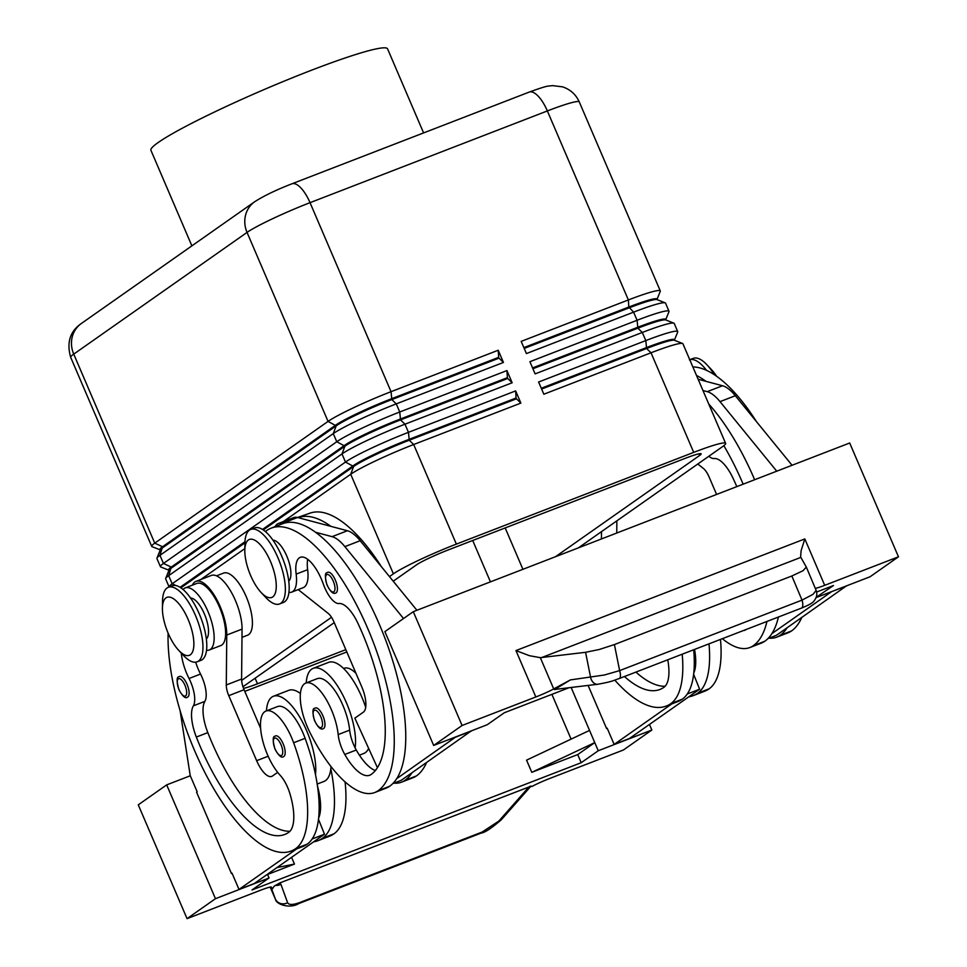 <?xml version="1.0" encoding="UTF-8"?>
<svg xmlns="http://www.w3.org/2000/svg" width="967" height="967" viewBox="0 0 967 967"><rect width="100%" height="100%" fill="white"/><g stroke="black" fill="none" stroke-linecap="round" stroke-linejoin="round"><path stroke-width="1.45" d="M332.503 575.111A11.096 4.231 68.9 0 1 337.024 585.361A11.096 4.231 68.9 0 1 336.165 592.795A11.096 4.231 68.9 0 1 335.815 592.989C333.264 594.463 330.279 591.671 326.858 584.6C324.839 576.658 324.936 572.682 327.124 572.645L327.813 572.283A11.096 4.231 68.9 0 1 332.503 575.111M265.466 531.669A33.289 12.692 68.9 0 1 266.626 530.581A142.052 54.152 68.9 0 1 271.159 528.151A142.052 54.152 68.9 0 1 370.409 634.896A142.052 54.152 68.9 0 1 378.121 790.728A105.004 40.034 68.9 0 1 374.761 792.517A105.004 40.034 68.9 0 1 309.5 731.608A37.737 14.384 68.9 0 1 305.753 683.101L317.236 678.665A37.737 14.384 68.9 0 1 340.686 700.555A37.737 14.384 68.9 0 1 349.667 730.133A22.193 8.461 -111.1 0 0 355.131 747.902A48.834 18.615 -111.1 0 0 346.464 702.888A48.834 18.615 -111.1 0 0 313.235 668.318A48.834 18.615 -111.1 0 0 306.213 682.92M368.645 748.41A48.834 18.615 68.9 0 1 363.749 753.486L359.41 755.167M365.707 707.361A48.834 18.615 -111.1 0 0 361.779 696.965A48.834 18.615 -111.1 0 0 328.538 662.395L313.235 668.318M305.753 683.101A37.737 14.384 68.9 0 1 329.203 704.991A37.737 14.384 68.9 0 1 338.184 734.569A22.193 8.461 -111.1 0 0 344.784 754.453A44.397 16.922 -111.1 0 0 369.732 775.22A44.397 16.922 -111.1 0 0 371.147 774.47A124.296 47.383 -111.1 0 0 358.02 623.51A31.077 11.846 -111.1 0 0 339.018 603.529A22.193 8.461 68.9 0 1 323.353 584.165A31.077 11.846 -111.1 0 0 300.314 557.318A31.077 11.846 -111.1 0 0 296.156 574.12A33.289 12.692 68.9 0 1 291.696 592.118A33.289 12.692 68.9 0 1 288.94 592.396M355.989 673.358A37.737 14.384 -111.1 0 0 344.022 668.306L343.563 668.487M275.22 736.08A11.096 4.231 68.9 0 1 275.571 735.887A11.096 4.231 68.9 0 1 283.331 744.227A11.096 4.231 68.9 0 1 283.935 756.399A11.096 4.231 68.9 0 1 283.573 756.593C281.578 758.358 278.714 755.856 274.979 749.087C272.67 740.686 272.646 736.407 274.894 736.25L275.571 735.887M541.278 388.25L646.246 347.685A47.057 4.098 -23.2 0 1 670.53 339.695A47.057 4.098 -23.2 0 1 674.434 339.719L674.712 340.372M674.507 339.888L677.686 332.032A53.27 4.642 156.8 0 0 677.71 331.584A53.27 4.642 156.8 0 0 673.286 331.548A53.27 4.642 156.8 0 0 645.799 340.589L538.607 382.025L543.841 394.222L651.021 352.786A53.27 4.642 -23.2 0 1 678.508 343.744A53.27 4.642 -23.2 0 1 682.581 343.478A53.27 4.642 -23.2 0 1 682.932 343.781L725.613 443.357A53.27 4.642 -23.2 0 1 722.591 446.597L578.423 547.842M682.581 343.478L674.47 340.275A47.057 4.098 156.8 0 0 670.868 340.505A47.057 4.098 156.8 0 0 646.597 348.495L651.021 352.786L693.702 452.375A53.27 4.642 -23.2 0 1 721.189 443.321A53.27 4.642 -23.2 0 1 725.613 443.357M532.575 367.931L637.531 327.354A47.057 4.098 -23.2 0 1 661.815 319.364A47.057 4.098 -23.2 0 1 665.719 319.4L665.997 320.041M665.792 319.557L668.971 311.712A53.27 4.642 156.8 0 0 668.995 311.253A53.27 4.642 156.8 0 0 664.571 311.229A53.27 4.642 156.8 0 0 637.084 320.27L529.904 361.694L535.126 373.891L642.306 332.467A53.27 4.642 -23.2 0 1 669.793 323.413A53.27 4.642 -23.2 0 1 673.878 323.159A53.27 4.642 -23.2 0 1 674.229 323.449L677.71 331.584M673.878 323.159L665.767 319.956A47.057 4.098 156.8 0 0 662.165 320.174A47.057 4.098 156.8 0 0 637.882 328.176L532.914 368.741M657.089 299.238L660.256 291.393A53.27 4.642 156.8 0 0 660.292 290.934A53.27 4.642 156.8 0 0 655.856 290.898A53.27 4.642 156.8 0 0 628.369 299.951L521.189 341.375L526.411 353.571L633.603 312.148A53.27 4.642 -23.2 0 1 661.09 303.094A53.27 4.642 -23.2 0 1 665.163 302.84A53.27 4.642 -23.2 0 1 665.514 303.13L668.995 311.253M523.86 347.6L628.816 307.035A47.057 4.098 -23.2 0 1 653.1 299.045A47.057 4.098 -23.2 0 1 657.016 299.069L657.294 299.722M665.163 302.84L657.052 299.625A47.057 4.098 156.8 0 0 653.45 299.855A47.057 4.098 156.8 0 0 629.166 307.844L524.211 348.422M283.283 521.612L350.707 474.253A53.27 4.642 -23.2 0 1 376.211 460.582A53.27 4.642 -23.2 0 1 413.683 444.518L520.875 403.094L515.641 390.898L516.088 397.993L408.908 439.417A47.057 4.098 156.8 0 0 375.812 453.608A47.057 4.098 156.8 0 0 353.281 465.671L262.48 529.445M515.641 390.898L408.461 432.334A53.27 4.642 156.8 0 0 370.99 448.386A53.27 4.642 156.8 0 0 345.473 462.057L172.162 583.79A53.27 4.642 156.8 0 0 169.128 586.993L165.647 578.882A53.27 4.642 -23.2 0 1 165.683 578.435A53.27 4.642 -23.2 0 1 168.681 575.655L341.992 453.922A53.27 4.642 -23.2 0 1 367.496 440.263A53.27 4.642 -23.2 0 1 404.98 424.199L512.159 382.775L506.938 370.579L399.746 412.002A53.27 4.642 156.8 0 0 362.274 428.067A53.27 4.642 156.8 0 0 336.77 441.738L163.447 563.459A53.27 4.642 156.8 0 0 160.425 566.686A53.27 4.642 156.8 0 0 160.776 566.988L168.645 570.095M263.254 529.952L353.62 466.493L350.707 474.253L393.388 573.83A53.27 4.642 -23.2 0 1 418.892 560.171A53.27 4.642 -23.2 0 1 456.364 544.107L413.683 444.518L409.259 440.227L516.438 398.803L520.875 403.094M165.683 578.435L168.947 570.349A47.057 4.098 -23.2 0 1 171.594 567.895L344.917 446.162L341.992 453.922L345.473 462.057L353.62 466.493A47.057 4.098 -23.2 0 1 376.151 454.417A47.057 4.098 -23.2 0 1 409.259 440.227L408.461 432.334L404.98 424.199L400.543 419.908L507.735 378.472L512.159 382.775M160.425 566.686L156.944 558.563A53.27 4.642 -23.2 0 1 156.968 558.104A53.27 4.642 -23.2 0 1 159.966 555.336L333.277 433.603A53.27 4.642 -23.2 0 1 358.793 419.932A53.27 4.642 -23.2 0 1 396.265 403.88L503.444 362.444L498.223 350.247L498.67 357.343L391.49 398.767A47.057 4.098 156.8 0 0 358.382 412.957A47.057 4.098 156.8 0 0 335.851 425.033L162.541 546.754A47.057 4.098 156.8 0 0 159.869 549.607L160.208 550.428M498.223 350.247L391.043 391.683A53.27 4.642 156.8 0 0 353.559 407.748A53.27 4.642 156.8 0 0 328.055 421.407L154.744 543.14A53.27 4.642 156.8 0 0 151.71 546.367A53.27 4.642 156.8 0 0 152.061 546.657L159.942 549.776M506.938 370.579L507.385 377.662L400.205 419.098A47.057 4.098 156.8 0 0 367.097 433.276A47.057 4.098 156.8 0 0 344.566 445.352L171.256 567.085A47.057 4.098 156.8 0 0 168.572 569.938L168.923 570.748M156.968 558.104L160.244 550.018A47.057 4.098 -23.2 0 1 162.891 547.576L336.202 425.843L333.277 433.603L336.77 441.738L344.917 446.162A47.057 4.098 -23.2 0 1 367.448 434.098A47.057 4.098 -23.2 0 1 400.543 419.908L399.746 412.002L396.265 403.88L391.84 399.576L499.02 358.153L503.444 362.444M176.091 585.603L172.162 583.79L168.681 575.655L171.256 567.085L163.447 563.459L159.966 555.336L162.541 546.754L154.744 543.14L73.734 354.127L247.044 232.406L328.055 421.407L336.202 425.843A47.057 4.098 -23.2 0 1 358.733 413.767A47.057 4.098 -23.2 0 1 391.84 399.576L391.043 391.683L310.032 202.671L547.358 110.939A53.27 4.642 -23.2 0 1 574.845 101.898A53.27 4.642 -23.2 0 1 579.281 101.934L660.292 290.934M714.323 374.725A39.949 15.23 -111.1 0 0 706.95 364.813A39.949 15.23 -111.1 0 0 693.242 358.382L689.423 359.869M716.607 376.284A31.077 11.846 -111.1 0 0 711.7 369.89L706.95 364.813M706.539 370.373A39.949 15.23 -111.1 0 0 689.773 359.736M162.42 608.219L162.516 601.269A39.949 15.23 68.9 0 1 167.061 587.984A39.949 15.23 68.9 0 1 168.343 587.295A39.949 15.23 68.9 0 1 196.253 617.321A39.949 15.23 68.9 0 1 198.428 661.15A39.949 15.23 68.9 0 1 197.147 661.827A39.949 15.23 68.9 0 1 183.44 655.408L178.69 650.332A31.077 11.846 68.9 0 1 162.42 608.219A31.077 11.846 68.9 0 1 165.961 597.884A31.077 11.846 68.9 0 1 188.094 619.351A31.077 11.846 68.9 0 1 190.342 654.792A31.077 11.846 68.9 0 1 178.69 650.332M168.343 587.295L172.174 585.821A39.949 15.23 68.9 0 1 200.084 615.834A39.949 15.23 68.9 0 1 202.248 659.663A39.949 15.23 68.9 0 1 200.979 660.352L197.147 661.827M261.09 592.457L265.84 597.533A39.949 15.23 -111.1 0 0 279.548 603.952A39.949 15.23 -111.1 0 0 280.817 603.275A39.949 15.23 -111.1 0 0 278.653 559.446A39.949 15.23 -111.1 0 0 250.731 529.42A39.949 15.23 -111.1 0 0 249.462 530.109A39.949 15.23 -111.1 0 0 244.917 543.394L244.82 550.344A31.077 11.846 -111.1 0 0 261.09 592.457A31.077 11.846 -111.1 0 0 272.742 596.917A31.077 11.846 -111.1 0 0 270.494 561.489A31.077 11.846 -111.1 0 0 248.35 540.009A31.077 11.846 -111.1 0 0 244.82 550.344M279.548 603.952L283.367 602.477A39.949 15.23 -111.1 0 0 284.649 601.788A39.949 15.23 -111.1 0 0 282.485 557.971A39.949 15.23 -111.1 0 0 254.563 527.946L250.731 529.42M216.475 575.824L223.57 573.093A33.289 12.692 68.9 0 1 235.815 579.354A33.289 12.692 68.9 0 1 251.166 612.123A33.289 12.692 68.9 0 1 247.576 635.198L241.992 637.362M206.551 650.259A33.289 12.692 -111.1 0 0 209.295 649.993A33.289 12.692 -111.1 0 0 212.897 626.918A33.289 12.692 -111.1 0 0 197.534 594.149A33.289 12.692 -111.1 0 0 185.289 587.888A33.289 12.692 -111.1 0 0 184.226 588.456A142.052 54.152 -111.1 0 0 182.944 589.423M209.295 649.993L220.778 645.557A33.289 12.692 -111.1 0 0 224.38 622.482A33.289 12.692 -111.1 0 0 209.017 589.713A33.289 12.692 -111.1 0 0 196.772 583.452L185.289 587.888M168.113 633.107A142.052 54.152 -111.1 0 0 211.169 784.225A142.052 54.152 -111.1 0 0 291.188 851.02A142.052 54.152 -111.1 0 0 295.721 848.591A105.004 40.034 -111.1 0 0 293.63 742.753A37.737 14.384 -111.1 0 0 265.961 711.047A37.737 14.384 -111.1 0 0 265.514 749.727A37.737 14.384 -111.1 0 0 280.176 775.304A22.193 8.461 68.9 0 1 289.737 793.121A44.397 16.922 68.9 0 1 288.758 832.333A124.296 47.383 68.9 0 1 284.781 834.461A124.296 47.383 68.9 0 1 196.337 737.059A31.077 11.846 68.9 0 1 193.388 705.813A22.193 8.461 -111.1 0 0 189.049 678.496A31.077 11.846 68.9 0 1 181.276 653.088M266.433 710.866A48.834 18.615 68.9 0 1 273.456 696.252A48.834 18.615 68.9 0 1 306.684 730.822A48.834 18.615 68.9 0 1 315.508 774.688A105.004 40.034 -111.1 0 0 305.113 738.317A37.737 14.384 -111.1 0 0 277.444 706.611M273.456 696.252L288.77 690.329A48.834 18.615 68.9 0 1 300.399 693.508M179.137 676.634A11.096 4.231 68.9 0 1 179.499 676.453A11.096 4.231 68.9 0 1 187.247 684.793A11.096 4.231 68.9 0 1 187.852 696.965A11.096 4.231 68.9 0 1 187.501 697.147C185.495 698.923 182.63 696.421 178.907 689.652C176.598 681.252 176.562 676.973 178.822 676.815L179.499 676.453M320.041 710.781A11.096 4.231 68.9 0 1 324.561 721.031A11.096 4.231 68.9 0 1 323.703 728.465A11.096 4.231 68.9 0 1 323.353 728.647C320.802 730.133 317.817 727.341 314.396 720.27C312.389 712.328 312.474 708.34 314.674 708.315L315.351 707.953A11.096 4.231 68.9 0 1 320.041 710.781M531.802 786.534A17.757 1.547 -23.2 0 1 540.045 782.521A17.757 1.547 -23.2 0 1 549.667 778.495L623.437 749.981L651.843 730.025L598.259 750.743L581.203 762.709L252 889.954L269.056 877.976L215.46 898.694L187.054 918.65L260.812 890.136A17.757 1.547 -23.2 0 1 268.451 887.501A17.757 1.547 -23.2 0 1 271.449 887.138A17.757 1.547 -23.2 0 1 271.461 887.162L271.896 889.555L274.181 886.171L279.91 882.883L530.98 786.207M554.587 689.556L570.385 679.91L553.716 688.927A17.757 1.547 -23.2 0 1 545.461 692.94A17.757 1.547 -23.2 0 1 535.839 696.965L462.081 725.48L413.296 611.676L384.89 631.62L433.663 745.436L462.081 725.48M413.296 611.676L849.691 442.995L898.464 556.811L824.706 585.325L804.822 538.921L515.955 650.573L529.505 655.711L540.323 657.669L585.579 652.302L590.632 677.48A8.884 6.358 83.1 0 0 594.089 683.198A8.884 6.358 83.1 0 0 597.775 684.261A8.884 6.358 83.1 0 0 597.811 684.261A8.884 6.358 83.1 0 0 598.077 684.225M804.822 538.921L801.099 550.731L800.616 556.956L806.321 567.073L803.033 570.723L791.84 575.994L614.408 644.566L599.274 649.486L585.579 652.302M816.112 590.329L816.16 590.414C817.502 594.052 816.74 597.63 813.863 601.16C812.788 602.852 808.666 605.161 801.51 608.086A8.884 3.384 -111.1 0 0 801.522 608.086A8.884 3.384 -111.1 0 0 802.743 605.946A8.884 3.384 -111.1 0 0 802.018 600.12L619.629 670.614L604.387 675.002L570.385 679.91M529.698 787.549A8.884 5.959 -138.6 0 1 529.517 787.767A8.884 5.959 -138.6 0 1 529.505 787.779A8.884 5.959 -138.6 0 1 526.979 789.169L498.839 821.08A8.884 5.959 -138.6 0 0 501.365 819.69A8.884 5.959 -138.6 0 0 501.377 819.678C491.623 828.163 484.902 832.635 481.179 833.058A8.884 3.384 -111.1 0 0 482.122 832.055L299.734 902.549C292.941 905.015 288.903 905.076 287.61 902.719A8.884 8.34 160 0 1 275.317 898.935L275.426 899.213M299.734 902.549A8.884 3.384 68.9 0 1 298.803 903.565A8.884 3.384 68.9 0 1 298.658 903.613M824.706 585.325A17.757 1.547 -23.2 0 1 817.055 587.96A17.757 1.547 -23.2 0 1 815.302 588.383M806.321 567.073L816.16 590.414L812.993 594.367L802.018 600.12L791.84 575.994M614.408 644.566L619.629 670.614A8.884 3.384 68.9 0 1 620.367 676.441A8.884 3.384 68.9 0 1 619.146 678.58A8.884 3.384 68.9 0 1 619.134 678.58A8.884 3.384 68.9 0 1 619.037 678.616M423.594 132.914L387.574 48.858A128.732 11.217 156.8 0 0 287.997 79.56A128.732 11.217 156.8 0 0 158.237 142.487A128.732 11.217 156.8 0 0 150.912 150.284L191.877 245.86M345.823 649.655L257.488 683.79A26.641 2.321 -23.2 0 1 243.527 688.359M555.384 688.613A8.884 6.358 83.1 0 0 558.019 689.048A8.884 6.358 83.1 0 0 558.044 689.048L597.775 684.261C614.25 681.227 613.138 680.442 619.134 678.58L801.522 608.086M287.61 902.719L280.901 884.285A8.884 8.34 160 0 1 275.269 885.361M187.054 918.65L138.269 804.834L166.687 784.878L215.46 898.694M433.663 745.436L487.259 724.718L504.303 712.752L569.055 687.718M816.668 592.022L833.506 585.506L816.353 597.219M898.464 556.811L870.058 576.767L816.462 597.473M792.058 465.272L735.331 395.721A44.397 16.922 -111.1 0 0 722.53 385.748L705.983 381.349A142.052 54.152 68.9 0 0 696.542 375.522M801.728 617.502A142.052 54.152 68.9 0 1 791.538 630.931A105.004 40.034 68.9 0 1 788.19 632.732L776.694 637.168A105.004 40.034 68.9 0 0 780.055 635.367A142.052 54.152 68.9 0 0 787.186 627.716L846.451 585.893M404.907 780.369A105.004 40.034 68.9 0 1 401.559 782.158L413.042 777.722A105.004 40.034 -111.1 0 0 416.402 775.933L404.907 780.369A142.052 54.152 68.9 0 0 412.051 772.718L471.316 730.883M416.922 610.274L360.195 540.71A44.397 16.922 -111.1 0 0 347.395 530.738L330.847 526.338A142.052 54.152 68.9 0 0 298.247 517.683L330.847 526.338M651.843 730.025L649.461 724.452M291.563 857.33L294.452 864.075L267.545 874.47M577.722 754.586L531.79 772.331L594.778 742.608L577.722 754.586L581.203 762.709M531.79 772.331L526.568 760.147L589.544 730.411L598.259 750.743M551.903 694.354L571.098 739.126M294.452 864.075L276.997 867.568M571.134 687.464L589.544 730.411M269.056 877.976L267.46 874.265M190.281 775.764L166.687 784.878M180.128 710.805L190.221 775.607L197.183 791.864L196.615 792.263L231.464 873.564L232.092 873.31M588.117 685.434L606.599 728.562L607.228 728.32M296.688 848.905L238.994 889.422L232.032 873.165L231.464 873.564M693.641 674.337L699.624 689.217L629.444 738.498L614.142 744.421L607.167 728.163L606.599 728.562M312.16 838.969L324.489 834.207L254.309 883.5L238.994 889.422M192.373 585.144A35.513 13.538 68.9 0 1 195.975 581.372L211.277 575.462A35.513 13.538 68.9 0 1 231.028 591.695A35.513 13.538 68.9 0 1 242.064 629.106L241.593 679.039A13.32 5.077 -111.1 0 0 244.083 689.725L260.594 728.26M195.975 581.372A35.513 13.538 68.9 0 1 215.714 597.618A35.513 13.538 68.9 0 1 226.761 635.029L226.29 684.962A13.32 5.077 -111.1 0 0 228.768 695.648L256.642 760.678A22.193 8.461 -111.1 0 0 271.751 776.392A22.193 8.461 -111.1 0 0 272.452 776.018L277.662 772.355M318.506 819.327L324.489 834.207M289.967 831.269A124.296 47.383 68.9 0 1 207.82 732.623A31.077 11.846 68.9 0 1 204.871 701.377A22.193 8.461 -111.1 0 0 200.532 674.059A31.077 11.846 68.9 0 1 195.66 662.19M317.502 786.098A44.397 16.922 68.9 0 1 318.663 817.949M313.646 841.822A142.052 54.152 -111.1 0 0 317.986 840.674A142.052 54.152 -111.1 0 0 322.519 838.232A105.004 40.034 -111.1 0 0 330.823 768.765A48.834 18.615 68.9 0 1 323.969 781.433L317.188 784.044M331.016 766.529A48.834 18.615 68.9 0 1 330.823 768.765M291.188 851.02L302.671 846.584A142.052 54.152 -111.1 0 0 307.204 844.155A105.004 40.034 -111.1 0 0 315.508 774.688M206.358 638.982A22.193 8.461 -111.1 0 0 204.4 613.948A22.193 8.461 -111.1 0 0 190.523 598.017M345.074 781.844A105.004 40.034 68.9 0 1 334.002 833.796A142.052 54.152 68.9 0 1 329.469 836.225L317.986 840.674M616.861 520.85L616.753 533.035M671.823 703.903L614.142 744.421M601.51 531.632L601.438 538.957M699.624 689.217L687.307 693.98M581.179 546.778A22.193 8.461 -111.1 0 0 581.082 545.98M665.103 686.268A124.296 47.383 68.9 0 1 635.923 672.089M688.782 696.832A142.052 54.152 -111.1 0 0 693.121 695.672A142.052 54.152 -111.1 0 0 697.654 693.242A105.004 40.034 -111.1 0 0 708.992 643.853M694.548 649.425A44.397 16.922 68.9 0 1 693.798 672.947M693.121 695.672L704.605 691.236A142.052 54.152 -111.1 0 0 709.137 688.806A105.004 40.034 -111.1 0 0 720.475 639.405M682.194 654.2A105.004 40.034 68.9 0 1 670.856 703.601A142.052 54.152 68.9 0 1 666.323 706.031L677.807 701.583A142.052 54.152 -111.1 0 0 682.339 699.153A105.004 40.034 -111.1 0 0 693.677 649.764M624.44 676.525A124.296 47.383 -111.1 0 0 659.929 689.459A124.296 47.383 -111.1 0 0 663.894 687.332A44.397 16.922 -111.1 0 0 667.75 659.784M666.323 706.031A142.052 54.152 68.9 0 1 614.807 680.127M244.784 691.369A53.27 4.642 -23.2 0 0 248.954 689.785L346.815 651.963M242.959 686.739A26.641 2.321 -23.2 0 1 243.043 686.691L334.244 622.627M393.218 581.203L416.354 564.958A26.641 2.321 -23.2 0 1 447.842 550.09L685.18 458.358A26.641 2.321 -23.2 0 1 701.135 453.849A26.641 2.321 -23.2 0 1 699.624 455.469L555.457 556.726M693.702 452.375L456.364 544.107M499.02 358.153L498.67 357.343M507.735 378.472L507.385 377.662M180.865 587.827L244.929 542.838M200.882 579.475L244.844 548.603M393.388 573.83L389.459 576.598M331.512 617.284L241.641 680.405M244.965 541.75L180.08 587.32M516.438 398.803L516.088 397.993M151.71 546.367L70.7 357.355A53.27 4.642 -23.2 0 1 73.734 354.127A26.641 24.513 -125.1 0 1 73.069 334.28A26.641 24.513 -125.1 0 1 81.397 323.462L254.708 201.728C264.015 195.781 276.417 189.81 291.901 183.815L529.239 92.083A26.641 10.154 68.9 0 1 537.471 95.443A26.641 10.154 68.9 0 1 547.358 110.939L628.369 299.951L628.816 307.035L633.603 312.148L637.084 320.27L637.882 328.176L642.306 332.467L645.799 340.589L646.597 348.495L541.629 389.06M722.349 638.679A105.004 40.034 -111.1 0 0 749.909 647.527A105.004 40.034 -111.1 0 0 753.257 645.726A142.052 54.152 -111.1 0 0 766.94 621.455M743.164 484.177A142.052 54.152 -111.1 0 0 723.848 445.654M708.859 456.243A22.193 8.461 -111.1 0 0 714.154 458.527A31.077 11.846 68.9 0 1 733.167 478.508A124.296 47.383 68.9 0 1 736.818 486.631M746.391 629.384A124.296 47.383 68.9 0 1 746.282 629.469A44.397 16.922 68.9 0 1 744.868 630.23A44.397 16.922 68.9 0 1 743.188 630.629M778.423 617.006A142.052 54.152 68.9 0 1 771.871 633.627A142.052 54.152 68.9 0 1 764.74 641.29A105.004 40.034 68.9 0 1 761.392 643.079L749.909 647.527M708.738 404.001A142.052 54.152 68.9 0 1 754.647 479.729M776.694 637.168A105.004 40.034 68.9 0 1 769.079 638.135M787.186 627.716L776.344 635.331L767.943 638.583M692.856 366.928A142.052 54.152 68.9 0 1 756.532 421.721M698.138 379.257L705.983 381.349M776.755 471.195L720.016 401.631A44.397 16.922 -111.1 0 0 707.228 391.659L702.973 390.535M846.512 586.038L831.137 591.804M771.871 633.627L831.209 591.961M697.799 464.003L703.323 468.391A13.32 5.077 68.9 0 1 709.029 476.816L716.583 494.439M288.758 581.107A22.193 8.461 -111.1 0 0 287.574 558.019A22.193 8.461 -111.1 0 0 272.924 540.142M401.559 782.158A105.004 40.034 68.9 0 1 393.932 783.137M412.051 772.718L401.196 780.333L392.795 783.572M416.402 775.933A142.052 54.152 -111.1 0 0 426.592 762.492M381.397 566.722A142.052 54.152 -111.1 0 0 309.44 513.356L297.522 517.49A35.513 13.538 -111.1 0 0 293.678 517.587L278.363 523.51A35.513 13.538 -111.1 0 0 275.099 526.628M271.159 528.151L282.642 523.715A142.052 54.152 68.9 0 1 282.944 523.606A142.052 54.152 68.9 0 1 315.532 532.261A142.052 54.152 68.9 0 1 390.656 654.26A142.052 54.152 68.9 0 1 396.736 778.628A142.052 54.152 68.9 0 1 389.604 786.28A105.004 40.034 68.9 0 1 386.244 788.081L374.761 792.517M307.687 559.325A31.077 11.846 -111.1 0 0 307.639 569.684A33.289 12.692 68.9 0 1 303.179 587.682L291.696 592.118M355.131 747.902A22.193 8.461 -111.1 0 0 356.267 750.017A44.397 16.922 -111.1 0 0 375.341 770.566M282.944 523.606L282.207 523.401A35.513 13.538 -111.1 0 0 278.363 523.51M403.529 618.529L344.881 546.633A44.397 16.922 -111.1 0 0 332.08 536.661L315.532 532.261M396.736 778.628L456.001 736.806M456.061 736.963L471.376 731.04M298.223 589.604L328.188 613.392A13.32 5.077 68.9 0 1 333.893 621.817L361.767 686.848A22.193 8.461 68.9 0 1 363.374 712.159L354.853 718.143L377.432 767.701M326.616 574.688A9.319 3.554 68.9 0 1 330.859 576.912A9.319 3.554 68.9 0 1 334.655 585.519A9.319 3.554 68.9 0 1 333.941 591.756A9.319 3.554 68.9 0 1 327.293 585.325A9.319 3.554 68.9 0 1 326.616 574.688M349.667 730.133L338.184 734.569M281.699 755.36A9.319 3.554 -111.1 0 0 281.022 744.735A9.319 3.554 -111.1 0 0 274.386 738.292A9.319 3.554 -111.1 0 0 273.576 744.058A9.319 3.554 -111.1 0 0 277.203 752.797A9.319 3.554 -111.1 0 0 281.699 755.36M254.708 201.728A26.641 24.513 54.9 0 0 246.38 212.559A26.641 24.513 54.9 0 0 247.044 232.406A53.27 4.642 -23.2 0 1 272.561 218.735A53.27 4.642 -23.2 0 1 310.032 202.671A26.641 10.154 68.9 0 0 300.145 187.187A26.641 10.154 68.9 0 0 291.901 183.815M305.113 738.317L293.63 742.753M185.628 695.926A9.319 3.554 -111.1 0 0 184.951 685.301A9.319 3.554 -111.1 0 0 178.303 678.858A9.319 3.554 -111.1 0 0 177.493 684.624A9.319 3.554 -111.1 0 0 181.119 693.351A9.319 3.554 -111.1 0 0 185.628 695.926M314.166 710.358A9.319 3.554 68.9 0 1 318.397 712.57A9.319 3.554 68.9 0 1 322.204 721.189A9.319 3.554 68.9 0 1 321.479 727.426A9.319 3.554 68.9 0 1 314.843 720.983A9.319 3.554 68.9 0 1 314.166 710.358M515.955 650.573L535.839 696.965M541.568 657.596L800.845 557.379M271.896 889.555L275.317 898.935L270.156 887.09L275.39 899.117C276.163 904.677 290.354 908.968 298.803 903.553L481.179 833.071M257.488 683.79L255.095 678.218M490.438 581.856L472.706 540.48M498.839 821.08L482.122 832.055M529.807 786.292L526.979 789.169M280.901 884.285L279.91 882.883M553.716 688.927L540.323 657.669M226.761 635.029L242.064 629.106M226.29 684.962L241.593 679.039M228.768 695.648L244.083 689.725M256.642 760.678L268.161 756.23M307.204 844.155L295.721 848.591M207.82 732.623L196.337 737.059M204.871 701.377L193.388 705.813M200.532 674.059L189.049 678.496M334.002 833.796L322.519 838.232M697.654 693.242L709.137 688.806M670.856 703.601L682.339 699.153M522.917 569.297L505.185 527.934M699.624 455.469L698.923 453.837M753.257 645.726L764.74 641.29M780.055 635.367L791.538 630.931M722.53 385.748L707.228 391.659M735.331 395.721L720.016 401.631M389.604 786.28L378.121 790.728M307.639 569.684L296.156 574.12M356.267 750.017L344.784 754.453M282.207 523.401L297.522 517.49M332.08 536.661L347.395 530.738M344.881 546.633L360.195 540.71M265.973 711.047L277.456 706.599M554.442 689.58L558.044 689.036M501.365 819.69L529.505 787.779M531.161 786.038L529.505 787.767M529.239 92.083C549.86 84.612 547.274 86.462 552.556 85.616L562.576 86.849C570.349 89.46 575.921 94.488 579.281 101.934M81.397 323.462C70.023 331.294 66.457 342.596 70.7 357.355"/></g></svg>
